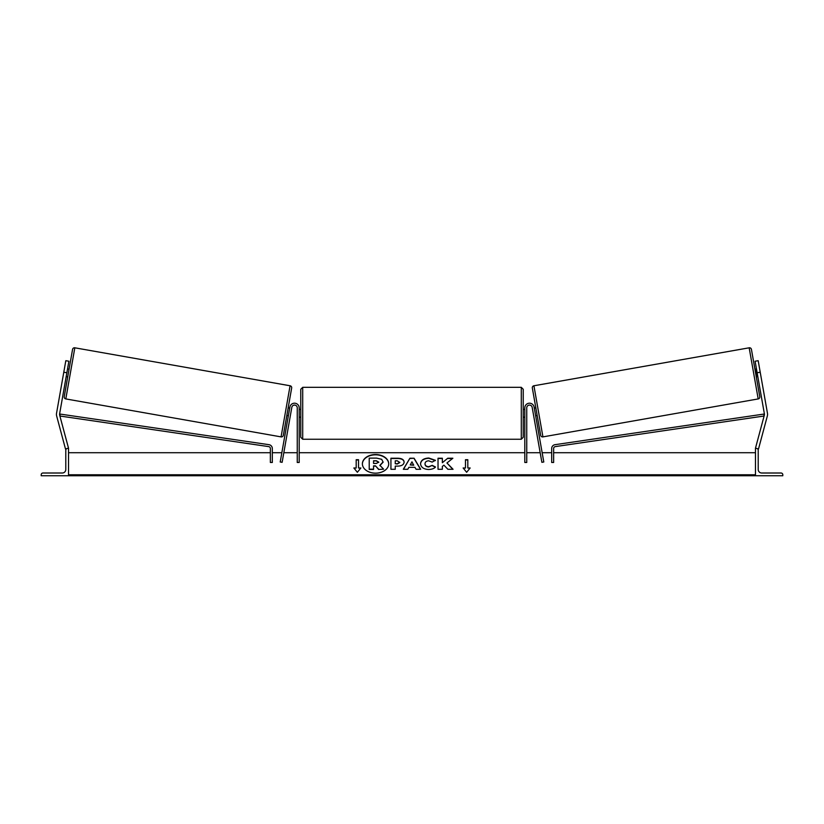 <?xml version="1.0" encoding="UTF-8"?>
<svg xmlns="http://www.w3.org/2000/svg" width="824" height="824" viewBox="0 0 824 824"><rect width="100%" height="100%" fill="white"/><g stroke="black" fill="none" stroke-linecap="round" stroke-linejoin="round"><path stroke-width="1.24" d="M291.82 407.355L282.127 462.326L280.212 461.986L289.904 407.015A4.686 4.686 0 0 1 299.194 407.829L299.194 462.47L297.248 462.47L297.248 407.829A2.729 2.729 0 0 0 294.755 405.099A2.729 2.729 0 0 0 291.82 407.355M67.722 376.877L66.177 376.609L66.456 375.064M66.857 372.757L63.788 372.221L65.817 360.685L68.897 361.231L59.616 413.844A3.121 3.121 0 0 0 59.678 415.193L68.526 448.215L67.764 448.421M63.788 372.221L56.537 413.298A6.242 6.242 0 0 0 56.66 416.007L65.508 449.029L66.517 448.75M41.2 475.736L68.526 475.736L68.526 448.421L67.547 448.421A1.761 1.761 0 0 0 65.786 450.172L65.786 469.495A3.512 3.512 0 0 1 62.274 473.007L42.961 473.007A1.761 1.761 0 0 0 41.2 474.768L41.2 475.736M300.76 413.288L300.76 389.288L302.707 387.332L302.707 439.243L300.76 437.297L300.76 413.288M523.24 389.288L523.24 437.297L521.293 439.243L521.293 387.332L523.24 389.288M299.194 410.507L299.194 416.079M524.806 410.507L524.806 416.079M74.83 347.81L65.807 398.929A1.947 1.947 0 0 1 64.231 396.674L72.564 349.397A1.947 1.947 0 0 1 74.83 347.81L290.079 385.766A1.947 1.947 0 0 1 291.665 388.022L283.332 435.309A1.947 1.947 0 0 1 281.066 436.885L290.079 385.766M65.807 398.929L281.066 436.885M67.537 368.915L69.072 369.193M66.373 375.507L67.341 370.017M286.814 415.512L288.359 415.78M288.554 414.678L289.523 409.188M288.173 407.818L289.708 408.096M757.143 372.757L760.212 372.221L758.183 360.685L755.103 361.231L764.384 413.844A3.121 3.121 0 0 1 764.322 415.193L755.474 448.215L756.236 448.421M760.212 372.221L767.463 413.298A6.242 6.242 0 0 1 767.34 416.007L758.492 449.029L757.483 448.75M749.171 347.81A1.947 1.947 0 0 1 751.437 349.397L759.769 396.674A1.947 1.947 0 0 1 758.193 398.929L542.934 436.885L533.921 385.766L749.171 347.81L758.193 398.929M542.934 436.885A1.947 1.947 0 0 1 540.668 435.309L532.335 388.022A1.947 1.947 0 0 1 533.921 385.766M757.822 376.609L756.278 376.877M756.463 368.915L754.928 369.193M757.627 375.507L756.278 370.079L757.246 375.579M537.186 415.512L535.641 415.78M535.827 407.818L534.292 408.096M535.446 414.678L534.477 409.188M782.8 475.736L755.474 475.736L755.474 448.421L756.453 448.421A1.761 1.761 0 0 1 758.214 450.172L758.214 469.495A3.512 3.512 0 0 0 761.726 473.007L781.039 473.007A1.761 1.761 0 0 1 782.8 474.768L782.8 475.736M532.18 407.355L541.873 462.326L543.789 461.986L534.096 407.015A4.686 4.686 0 0 0 524.806 407.829L524.806 462.47L526.752 462.47L526.752 407.829A2.729 2.729 0 0 1 529.245 405.099A2.729 2.729 0 0 1 532.18 407.355M270.365 448.544L270.365 462.47L272.322 462.47L272.322 448.544A3.904 3.904 0 0 0 268.984 444.682L60.173 414.081L59.895 416.007L268.696 446.608A1.947 1.947 0 0 1 270.365 448.544M553.635 448.544L553.635 462.47L551.678 462.47L551.678 448.544A3.904 3.904 0 0 1 555.016 444.682L763.827 414.081L764.106 416.007L555.304 446.608A1.947 1.947 0 0 0 553.635 448.544M388.712 463.984A13.163 9.311 0 0 0 375.548 454.817A13.163 9.311 0 0 0 362.385 463.984M375.548 454.539A13.163 9.311 0 0 0 362.385 463.84A13.163 9.311 0 0 0 375.548 473.151A13.163 9.311 0 0 0 388.722 463.84A13.163 9.311 0 0 0 375.548 454.539M755.474 452.716L553.635 452.716M551.678 452.716L542.151 452.716M540.173 452.716L526.752 452.716M524.806 452.716L299.194 452.716M297.248 452.716L283.827 452.716M281.849 452.716L272.322 452.716M270.365 452.716L68.526 452.716M755.474 474.789L68.526 474.789M358.522 467.981L358.522 459.71L356.184 459.71L356.184 467.981L353.846 467.981L357.358 472.286L360.871 467.981L358.522 467.981L360.644 468.259M435.515 467.002C434.197 468.557 431.889 469.381 428.593 469.495C423.68 469.237 421.002 467.342 420.539 463.788L420.539 463.757C420.92 460.235 423.67 458.319 428.779 458.02L435.402 460.317L432.147 462.099L428.727 460.812C426.399 460.977 425.153 461.945 425.009 463.727L425.009 463.757C425.153 465.57 426.399 466.549 428.727 466.703L432.25 465.364L435.515 467.002M414.936 467.321L408.889 467.321L407.787 469.278L403.317 469.278L409.93 458.226L414.07 458.226L420.683 469.278L416.068 469.278L414.936 467.321M404.11 462.12L404.11 462.151C403.812 464.777 401.576 466.096 397.395 466.127L395.252 466.127L395.252 469.278L390.926 469.278L390.926 458.237L397.621 458.237C401.762 458.309 403.925 459.596 404.11 462.12M447.731 458.237L442.354 462.717L442.354 458.237L438.028 458.237L438.028 469.278L442.354 469.278L442.354 466.425L443.94 465.179L447.865 469.278L453.056 469.278L446.948 462.985L452.86 458.237L447.731 458.237L442.354 462.717M463.129 467.981L465.478 467.981L465.478 459.71L467.816 459.71L467.816 467.981L470.154 467.981L466.642 472.286L463.129 467.981M68.526 475.736L755.474 475.736M378.618 469.464L383.623 469.186L378.618 469.464L375.466 465.828L373.56 465.828L373.56 469.464L369.224 469.464L369.224 458.123L376.63 458.123L381.718 459.318L383.108 462.202L379.885 465.601M375.466 466.106L373.56 466.106M373.56 469.186L369.224 469.186M378.618 469.186L375.466 465.828M383.108 461.924L379.885 465.323L383.623 469.186M403.482 469.278L409.93 458.226M409.93 458.505L414.07 458.226M414.07 458.505L420.508 469.278M410.218 464.952L413.7 465.23L411.969 461.831L410.218 464.952L413.7 464.952M395.252 466.394L395.252 469.278M390.926 469.278L390.926 458.515L397.621 458.515C401.762 458.587 403.925 459.874 404.11 462.388M395.252 463.727L397.302 464.005L399.784 462.563L397.281 460.812L395.252 460.812L395.252 463.727L397.302 463.727L399.784 462.254M420.539 464.036C420.92 460.513 423.67 458.597 428.779 458.288L435.402 460.595M432.25 465.364L428.727 466.981C426.399 466.827 425.153 465.848 425.009 464.036L425.009 463.757M432.25 465.642L435.319 467.187M452.788 469.278L446.948 462.985M442.354 469.278L442.354 466.693M442.354 458.515L438.028 458.515L438.028 469.278M452.51 458.515L447.731 458.515M463.356 468.259L465.478 467.981M465.478 459.977L467.816 459.977M469.927 468.259L467.816 467.981M354.073 468.259L356.184 467.981M358.522 459.977L356.184 459.977M376.403 460.771L373.56 460.771L373.56 463.428L376.424 463.428L378.752 462.12L376.403 460.771L373.56 461.049L373.56 463.428M378.752 462.367L376.403 461.049M755.474 475.623L68.526 475.623M521.293 387.332L302.707 387.332M300.76 409.384L299.194 409.384M523.24 409.384L524.806 409.384M524.806 417.191L523.24 417.191M300.76 417.191L299.194 417.191M521.293 439.243L302.707 439.243"/></g></svg>
